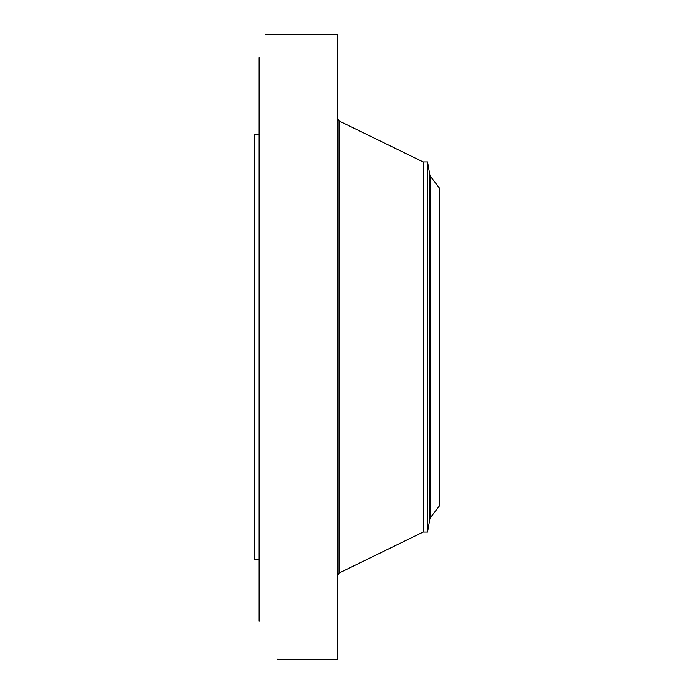 <?xml version="1.0" encoding="UTF-8"?>
<svg xmlns="http://www.w3.org/2000/svg" width="694" height="694" viewBox="0 0 694 694"><rect width="100%" height="100%" fill="white"/><g stroke="black" fill="none" stroke-linecap="round" stroke-linejoin="round"><path stroke-width="1.04" d="M277.695 659.283L337.744 659.3L337.744 34.7L265.342 34.717M259.096 621.069L259.096 57.767M277.609 659.222L278.337 659.3M259.096 559.824L254.464 559.824L254.464 134.176L259.096 134.176M427.573 532.064L427.573 161.936L429.933 175.322L429.933 518.678L427.573 532.064L423.201 532.064L423.201 161.936L338.993 120.903L337.744 118.908M439.536 505.761L439.536 188.239L430.358 176.276L430.358 517.724L439.536 505.761M423.201 532.064L338.993 573.097L338.993 120.903M338.993 573.097L337.744 575.092M427.573 161.936L423.201 161.936M429.933 518.678L430.358 517.724M429.933 175.322L430.358 176.276"/></g></svg>
